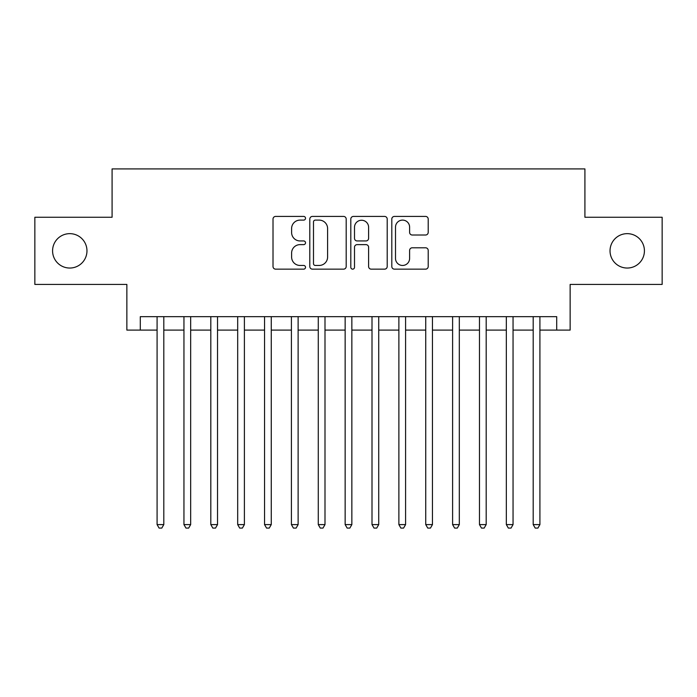 <?xml version="1.0" encoding="UTF-8"?>
<svg xmlns="http://www.w3.org/2000/svg" width="697" height="697" viewBox="0 0 697 697"><rect width="100%" height="100%" fill="white"/><g stroke="black" fill="none" stroke-linecap="round" stroke-linejoin="round"><path stroke-width="1.05" d="M305.521 218.266A1.847 1.847 0 0 0 303.674 216.418L275.655 216.418A2.64 2.64 0 0 0 273.015 219.05L273.015 266.515A2.64 2.64 0 0 0 275.655 269.155L303.674 269.155A1.847 1.847 0 0 0 305.521 267.308A1.847 1.847 0 0 0 303.674 265.461L300.041 265.461A8.442 8.442 0 0 1 291.607 257.027L291.607 253.072A8.442 8.442 0 0 1 300.041 244.63L303.674 244.63A1.847 1.847 0 0 0 305.521 242.783A1.847 1.847 0 0 0 303.674 240.944L300.041 240.944A8.442 8.442 0 0 1 291.607 232.502L291.607 228.546A8.442 8.442 0 0 1 300.041 220.104L303.674 220.104A1.847 1.847 0 0 0 305.521 218.266M610.032 250.842A17.19 17.19 0 0 0 627.222 268.04A17.19 17.19 0 0 0 644.42 250.842A17.19 17.19 0 0 0 627.222 233.652A17.19 17.19 0 0 0 610.032 250.842M52.58 250.842A17.19 17.19 0 0 0 69.778 268.04A17.19 17.19 0 0 0 86.968 250.842A17.19 17.19 0 0 0 69.778 233.652A17.19 17.19 0 0 0 52.58 250.842M425.562 235.011A2.64 2.64 0 0 0 428.202 232.371L428.202 219.05A2.64 2.64 0 0 0 425.562 216.418L394.45 216.418A2.64 2.64 0 0 0 391.81 219.05L391.81 266.515A2.64 2.64 0 0 0 394.45 269.155L425.562 269.155A2.64 2.64 0 0 0 428.202 266.515L428.202 250.432A2.64 2.64 0 0 0 425.562 247.792L412.249 247.792A2.64 2.64 0 0 0 409.609 250.432L409.609 258.413A7.057 7.057 0 0 1 402.561 265.461A7.057 7.057 0 0 1 395.504 258.413L395.504 227.161A7.057 7.057 0 0 1 402.561 220.104A7.057 7.057 0 0 1 409.609 227.161L409.609 232.371A2.64 2.64 0 0 0 412.249 235.011L425.562 235.011M140.297 330.099L140.297 316.665L556.703 316.665L556.703 330.099L570.137 330.099L570.137 284.428L662.15 284.428L662.15 217.264L584.914 217.264L584.914 168.909L112.086 168.909L112.086 217.264L34.85 217.264L34.85 284.428L126.863 284.428L126.863 330.099L157.086 330.099M346.191 219.05A2.64 2.64 0 0 0 343.551 216.418L312.439 216.418A2.64 2.64 0 0 0 309.799 219.05L309.799 266.515A2.64 2.64 0 0 0 312.439 269.155L343.551 269.155A2.64 2.64 0 0 0 346.191 266.515L346.191 219.05M353.449 216.418L384.561 216.418A2.64 2.64 0 0 1 387.201 219.05L387.201 266.515A2.64 2.64 0 0 1 384.561 269.155L371.248 269.155A2.64 2.64 0 0 1 368.608 266.515L368.608 247.269A2.64 2.64 0 0 0 365.969 244.63L357.134 244.63A2.64 2.64 0 0 0 354.503 247.269L354.503 267.308A1.847 1.847 0 0 1 352.656 269.155A1.847 1.847 0 0 1 350.809 267.308L350.809 219.05A2.64 2.64 0 0 1 353.449 216.418M163.804 330.099L183.947 330.099M190.664 330.099L210.816 330.099M217.534 330.099L237.686 330.099M244.394 330.099L264.546 330.099M271.264 330.099L291.416 330.099M298.124 330.099L318.276 330.099M324.994 330.099L345.146 330.099M351.854 330.099L372.006 330.099M378.724 330.099L398.876 330.099M405.584 330.099L425.736 330.099M432.454 330.099L452.606 330.099M459.314 330.099L479.466 330.099M486.184 330.099L506.336 330.099M513.053 330.099L533.196 330.099M539.914 330.099L556.703 330.099M315.34 220.104A1.847 1.847 0 0 0 313.493 221.951L313.493 263.614A1.847 1.847 0 0 0 315.34 265.461L319.165 265.461A8.442 8.442 0 0 0 327.599 257.027L327.599 228.546A8.442 8.442 0 0 0 319.165 220.104L315.34 220.104M368.608 227.292A7.057 7.057 0 0 0 361.551 220.243A7.057 7.057 0 0 0 354.503 227.292L354.503 238.304A2.64 2.64 0 0 0 357.134 240.944L365.969 240.944A2.64 2.64 0 0 0 368.608 238.304L368.608 227.292M163.804 316.665L163.804 524.597L157.086 524.597L157.086 316.665M163.804 524.597L161.791 528.091L159.099 528.091L157.086 524.597M190.664 316.665L190.664 524.597L183.947 524.597L183.947 316.665M190.664 524.597L188.652 528.091L185.968 528.091L183.947 524.597M217.534 316.665L217.534 524.597L210.816 524.597L210.816 316.665M217.534 524.597L215.521 528.091L212.829 528.091L210.816 524.597M244.394 316.665L244.394 524.597L237.686 524.597L237.686 316.665M244.394 524.597L242.382 528.091L239.698 528.091L237.686 524.597M271.264 316.665L271.264 524.597L264.546 524.597L264.546 316.665M271.264 524.597L269.251 528.091L266.559 528.091L264.546 524.597M298.124 316.665L298.124 524.597L291.416 524.597L291.416 316.665M298.124 524.597L296.112 528.091L293.428 528.091L291.416 524.597M324.994 316.665L324.994 524.597L318.276 524.597L318.276 316.665M324.994 524.597L322.981 528.091L320.289 528.091L318.276 524.597M351.854 316.665L351.854 524.597L345.146 524.597L345.146 316.665M351.854 524.597L349.842 528.091L347.158 528.091L345.146 524.597M378.724 316.665L378.724 524.597L372.006 524.597L372.006 316.665M378.724 524.597L376.711 528.091L374.019 528.091L372.006 524.597M405.584 316.665L405.584 524.597L398.876 524.597L398.876 316.665M405.584 524.597L403.572 528.091L400.888 528.091L398.876 524.597M432.454 316.665L432.454 524.597L425.736 524.597L425.736 316.665M432.454 524.597L430.441 528.091L427.749 528.091L425.736 524.597M459.314 316.665L459.314 524.597L452.606 524.597L452.606 316.665M459.314 524.597L457.302 528.091L454.618 528.091L452.606 524.597M486.184 316.665L486.184 524.597L479.466 524.597L479.466 316.665M486.184 524.597L484.171 528.091L481.479 528.091L479.466 524.597M513.053 316.665L513.053 524.597L506.336 524.597L506.336 316.665M513.053 524.597L511.032 528.091L508.348 528.091L506.336 524.597M539.914 316.665L539.914 524.597L533.196 524.597L533.196 316.665M539.914 524.597L537.901 528.091L535.209 528.091L533.196 524.597"/></g></svg>
